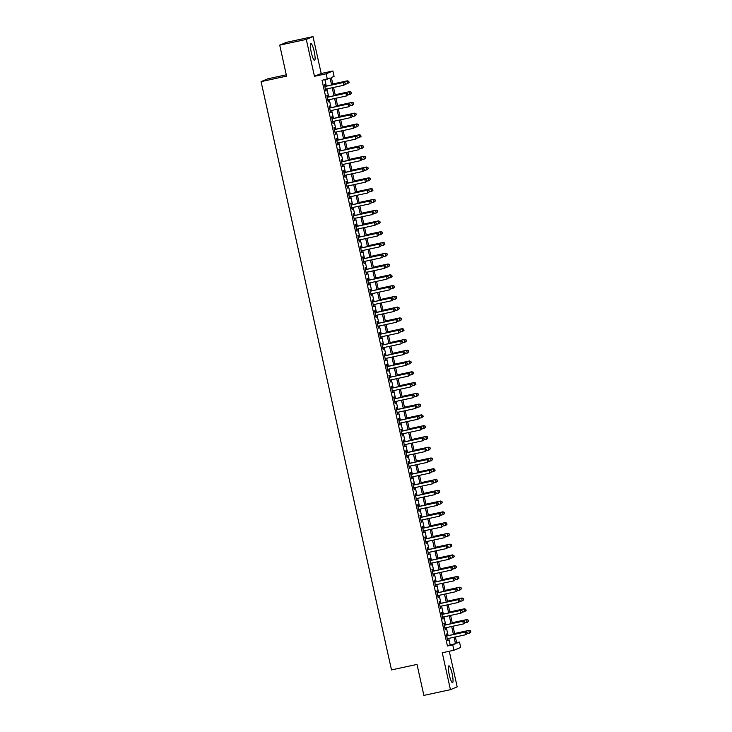 <?xml version="1.0" encoding="UTF-8"?>
<svg xmlns="http://www.w3.org/2000/svg" width="732" height="732" viewBox="0 0 732 732"><rect width="100%" height="100%" fill="white"/><g stroke="black" fill="none" stroke-linecap="round" stroke-linejoin="round"><path stroke-width="1.1" d="M452.12 673.669A8.61 1.519 77.8 0 0 448.89 665.836A8.61 1.519 77.8 0 0 449.283 674.849A8.61 1.519 77.8 0 0 452.522 682.672A8.61 1.519 77.8 0 0 452.12 673.669M314.174 51.423A8.61 1.519 77.8 0 0 310.935 43.591A8.61 1.519 77.8 0 0 311.338 52.603A8.61 1.519 77.8 0 0 314.568 60.436A8.61 1.519 77.8 0 0 314.174 51.423M456.64 642.659L459.495 642.046L460.684 647.436L453.941 650.245L452.751 644.855L455.487 643.721L454.05 637.252M286.294 74.82L267.82 78.809L261.077 81.618L391.501 669.926L417.002 664.418L423.874 695.4L450.436 689.672L457.18 686.854L449.283 651.251M261.077 81.618L286.578 76.119L279.716 45.146L286.459 42.328L313.022 36.6L306.278 39.409L314.458 76.311L326.152 73.795L332.886 70.986L334.085 76.366L331.349 77.51L332.941 84.674M314.458 76.311L321.202 73.502L313.022 36.6M321.202 73.502L332.886 70.986M279.716 45.146L306.278 39.409M447.124 635.833L446.703 633.949L446.245 634.141L447.682 640.601L447.737 638.615M444.736 625.064L444.315 623.179L443.857 623.362L445.294 629.831L445.349 627.846M442.348 614.285L441.927 612.4L441.469 612.592L442.906 619.052L442.961 617.067M439.959 603.507L439.539 601.622L439.081 601.814L440.518 608.283L440.572 606.288M437.571 592.737L437.15 590.852L436.693 591.044L438.129 597.504L438.184 595.519M435.183 581.958L434.762 580.073L434.305 580.266L435.741 586.735L435.796 584.74M432.795 571.189L432.374 569.304L431.917 569.487L433.353 575.956L433.408 573.97M430.407 560.41L429.986 558.525L429.528 558.717L430.965 565.177L431.02 563.192M428.01 549.641L427.598 547.756L427.14 547.939L428.577 554.408L428.632 552.422M425.621 538.862L425.21 536.977L424.752 537.169L426.189 543.629L426.244 541.643M423.233 528.083L422.822 526.198L422.364 526.39L423.791 532.859L423.855 530.865M420.845 517.314L420.433 515.429L419.976 515.621L421.403 522.081L421.467 520.095M418.457 506.535L418.045 504.65L417.588 504.842L419.015 511.311L419.079 509.316M416.069 495.765L415.648 493.88L415.2 494.063L416.627 500.532L416.691 498.547M413.681 484.987L413.26 483.102L412.811 483.294L414.239 489.754L414.294 487.768M411.293 474.217L410.872 472.332L410.423 472.515L411.851 478.984L411.906 476.999M408.904 463.438L408.483 461.553L408.026 461.746L409.463 468.206L409.517 466.22M406.516 452.66L406.095 450.775L405.638 450.967L407.074 457.436L407.129 455.441M404.128 441.89L403.707 440.005L403.25 440.197L404.686 446.657L404.741 444.672M401.74 431.111L401.319 429.227L400.862 429.419L402.298 435.888L402.353 433.893M399.352 420.342L398.931 418.457L398.473 418.64L399.91 425.109L399.965 423.123M396.964 409.563L396.543 407.678L396.085 407.87L397.522 414.33L397.577 412.345M394.575 398.794L394.155 396.9L393.697 397.092L395.134 403.561L395.188 401.575M392.187 388.015L391.766 386.13L391.309 386.322L392.745 392.782L392.8 390.797M389.79 377.236L389.378 375.351L388.921 375.543L390.357 382.012L390.412 380.018M387.402 366.467L386.99 364.582L386.533 364.774L387.969 371.234L388.024 369.248M385.014 355.688L384.602 353.803L384.144 353.995L385.581 360.464L385.636 358.47M382.626 344.918L382.214 343.034L381.756 343.217L383.184 349.686L383.248 347.7M380.237 334.14L379.826 332.255L379.368 332.447L380.796 338.907L380.86 336.921M377.849 323.37L377.428 321.476L376.98 321.668L378.407 328.137L378.471 326.152M375.461 312.591L375.04 310.707L374.592 310.899L376.019 317.359L376.074 315.373M373.073 301.813L372.652 299.928L372.204 300.12L373.631 306.589L373.686 304.594M370.685 291.043L370.264 289.158L369.806 289.35L371.243 295.81L371.298 293.825M368.297 280.264L367.876 278.38L367.418 278.572L368.855 285.041L368.91 283.046M365.909 269.495L365.488 267.61L365.03 267.793L366.467 274.262L366.522 272.277M363.52 258.716L363.099 256.831L362.642 257.024L364.079 263.483L364.133 261.498M361.132 247.947L360.711 246.053L360.254 246.245L361.69 252.714L361.745 250.728M358.744 237.168L358.323 235.283L357.866 235.475L359.302 241.935L359.357 239.95M356.356 226.389L355.935 224.504L355.478 224.697L356.914 231.166L356.969 229.171M353.968 215.62L353.547 213.735L353.089 213.927L354.526 220.387L354.581 218.401M351.57 204.841L351.159 202.956L350.701 203.148L352.138 209.617L352.193 207.623M349.182 194.072L348.771 192.187L348.313 192.37L349.75 198.839L349.805 196.853M346.794 183.293L346.382 181.408L345.925 181.6L347.361 188.06L347.416 186.074M344.406 172.523L343.994 170.629L343.537 170.821L344.964 177.29L345.028 175.305M342.018 161.745L341.606 159.86L341.149 160.052L342.576 166.512L342.64 164.526M339.63 150.966L339.209 149.081L338.76 149.273L340.188 155.742L340.252 153.747M337.242 140.196L336.821 138.311L336.372 138.504L337.8 144.963L337.855 142.978M334.853 129.418L334.433 127.533L333.984 127.725L335.412 134.185L335.466 132.199M332.465 118.648L332.044 116.763L331.596 116.946L333.023 123.415L333.078 121.43M330.077 107.869L329.656 105.984L329.199 106.177L330.635 112.636L330.69 110.651M327.689 97.1L327.268 95.206L326.811 95.398L328.247 101.867L328.302 99.881M331.605 84.958L330.077 78.04L322.025 80.328L447.435 646.008L450.171 644.865L448.734 638.405M448.121 635.623L446.346 627.626M445.733 624.844L443.958 616.847M443.345 614.075L441.57 606.078M440.957 603.296L439.182 595.299M438.569 592.517L436.794 584.529M436.18 581.748L434.405 573.751M433.792 570.969L432.017 562.981M431.404 560.2L429.629 552.202M429.007 549.421L427.241 541.424M426.619 538.651L424.853 530.654M424.231 527.873L422.465 519.876M421.842 517.094L420.077 509.106M419.454 506.324L417.688 498.327M417.066 495.546L415.291 487.558M414.678 484.776L412.903 476.779M412.29 473.997L410.515 466M409.902 463.219L408.127 455.231M407.514 452.449L405.738 444.452M405.125 441.671L403.35 433.683M402.737 430.901L400.962 422.904M400.349 420.122L398.574 412.134M397.961 409.353L396.186 401.356M395.573 398.574L393.798 390.577M393.185 387.795L391.41 379.807M390.787 377.026L389.021 369.029M388.399 366.247L386.633 358.259M386.011 355.478L384.245 347.48M383.623 344.699L381.857 336.711M381.235 333.929L379.469 325.932M378.847 323.151L377.072 315.153M376.458 312.372L374.683 304.384M374.07 301.602L372.295 293.605M371.682 290.824L369.907 282.836M369.294 280.054L367.519 272.057M366.906 269.275L365.131 261.287M364.518 258.506L362.743 250.509M362.13 247.727L360.354 239.73M359.741 236.948L357.966 228.96M357.353 226.179L355.578 218.182M354.965 215.4L353.19 207.412M352.568 204.631L350.802 196.634M350.18 193.852L348.414 185.864M347.792 183.082L346.026 175.085M345.403 172.304L343.637 164.307M343.015 161.525L341.249 153.537M340.627 150.755L338.861 142.758M338.239 139.977L336.464 131.989M335.851 129.207L334.076 121.21M333.463 118.428L331.688 110.441M331.074 107.659L329.299 99.662M328.686 96.88L326.911 88.883M326.298 86.102L324.88 79.715M325.301 86.321L324.88 84.436L324.422 84.628L325.859 91.088L325.914 89.103M453.941 650.245L442.256 652.77L450.436 689.672M447.435 646.008L452.751 644.855M327.341 79.184L326.152 73.795M455.377 636.968L456.759 643.19L459.495 642.046M333.554 87.456L335.329 95.444M335.942 98.225L337.717 106.222M338.33 109.004L340.106 117.001M340.719 119.783L342.494 127.771M343.107 130.552L344.882 138.549M345.495 141.331L347.27 149.319M347.892 152.1L349.658 160.098M350.28 162.879L352.046 170.867M352.668 173.649L354.434 181.646M355.057 184.427L356.823 192.425M357.445 195.206L359.211 203.194M359.833 205.976L361.608 213.973M362.221 216.754L363.996 224.742M364.609 227.524L366.384 235.521M366.997 238.303L368.772 246.291M369.385 249.072L371.161 257.069M371.774 259.851L373.549 267.848M374.162 270.63L375.937 278.618M376.55 281.399L378.325 289.396M378.938 292.178L380.713 300.166M381.326 302.947L383.101 310.944M383.714 313.726L385.49 321.714M386.112 324.496L387.878 332.493M388.5 335.274L390.266 343.271M390.888 346.053L392.654 354.041M393.276 356.823L395.042 364.82M395.664 367.601L397.43 375.589M398.052 378.371L399.828 386.368M400.441 389.15L402.216 397.137M402.829 399.919L404.604 407.916M405.217 410.698L406.992 418.695M407.605 421.476L409.38 429.464M409.993 432.246L411.768 440.243M412.381 443.025L414.156 451.013M414.77 453.794L416.545 461.791M417.158 464.573L418.933 472.561M419.546 475.343L421.321 483.34M421.934 486.121L423.709 494.118M424.331 496.9L426.097 504.888M426.719 507.669L428.485 515.667M429.108 518.448L430.873 526.436M431.496 529.218L433.262 537.215M433.884 539.996L435.65 547.984M436.272 550.766L438.038 558.763M438.66 561.545L440.435 569.542M441.048 572.323L442.823 580.311M443.436 583.093L445.212 591.09M445.825 593.872L447.6 601.86M448.213 604.641L449.988 612.638M450.601 615.42L452.376 623.408M452.989 626.189L454.764 634.187M453.437 634.47L451.662 626.482M451.049 623.701L449.274 615.703M448.652 612.922L446.886 604.934M446.264 602.152L444.498 594.155M443.876 591.374L442.11 583.386M441.488 580.604L439.722 572.607M439.099 569.825L437.333 561.828M436.711 559.047L434.936 551.059M434.323 548.277L432.548 540.28M431.935 537.498L430.16 529.511M429.547 526.729L427.772 518.732M427.159 515.95L425.383 507.953M424.77 505.181L422.995 497.184M422.382 494.402L420.607 486.405M419.994 483.623L418.219 475.635M417.606 472.854L415.831 464.857M415.218 462.075L413.443 454.087M412.83 451.305L411.055 443.308M410.432 440.527L408.666 432.53M408.044 429.757L406.278 421.76M405.656 418.978L403.89 410.981M403.268 408.2L401.502 400.212M400.88 397.43L399.114 389.433M398.492 386.652L396.717 378.664M396.103 375.882L394.328 367.885M393.715 365.103L391.94 357.106M391.327 354.334L389.552 346.337M388.939 343.555L387.164 335.558M386.551 332.776L384.776 324.788M384.163 322.007L382.388 314.01M381.775 311.228L380 303.24M379.386 300.459L377.611 292.461M376.998 289.68L375.223 281.683M374.61 278.91L372.835 270.913M372.213 268.132L370.447 260.135M369.825 257.353L368.059 249.365M367.437 246.583L365.671 238.586M365.048 235.805L363.282 227.817M362.66 225.035L360.894 217.038M360.272 214.256L358.497 206.259M357.884 203.487L356.109 195.49M355.496 192.708L353.721 184.711M353.108 181.929L351.333 173.941M350.72 171.16L348.944 163.163M348.331 160.381L346.556 152.393M345.943 149.612L344.168 141.615M343.555 138.833L341.78 130.836M341.167 128.063L339.392 120.066M338.779 117.285L337.004 109.288M336.391 106.506L334.615 98.518M333.993 95.736L332.227 87.739M450.171 644.865L455.487 643.721M325.841 91.006L326.316 90.896M328.229 101.775L328.705 101.675M330.617 112.554L331.093 112.454M333.005 123.324L333.481 123.223M335.393 134.102L335.869 134.002M337.781 144.881L338.257 144.771M340.17 155.651L340.645 155.55M342.558 166.429L343.034 166.32M344.946 177.199L345.422 177.098M347.334 187.978L347.81 187.877M349.722 198.747L350.198 198.647M352.119 209.526L352.586 209.425M354.508 220.305L354.974 220.195M356.896 231.074L357.372 230.973M359.284 241.853L359.76 241.743M361.672 252.622L362.148 252.522M364.06 263.401L364.536 263.3M366.448 274.171L366.924 274.07M368.837 284.949L369.312 284.849M371.225 295.728L371.7 295.618M373.613 306.498L374.089 306.397M376.001 317.276L376.477 317.166M378.389 328.046L378.865 327.945M380.777 338.825L381.253 338.724M383.165 349.594L383.641 349.493M385.554 360.373L386.029 360.272M387.942 371.151L388.418 371.042M390.339 381.921L390.806 381.82M392.727 392.7L393.194 392.59M395.115 403.469L395.591 403.369M397.503 414.248L397.979 414.147M399.892 425.018L400.367 424.917M402.28 435.796L402.756 435.696M404.668 446.575L405.144 446.465M407.056 457.344L407.532 457.244M409.444 468.123L409.92 468.013M411.832 478.893L412.308 478.792M414.221 489.671L414.696 489.571M416.609 500.441L417.084 500.34M418.997 511.22L419.473 511.119M421.385 521.998L421.861 521.889M423.773 532.768L424.249 532.667M426.161 543.547L426.637 543.437M428.549 554.316L429.025 554.216M430.947 565.095L431.413 564.994M433.335 575.864L433.811 575.764M435.723 586.643L436.199 586.542M438.111 597.422L438.587 597.312M440.499 608.191L440.975 608.091M442.887 618.97L443.363 618.86M445.276 629.74L445.751 629.639M447.664 640.518L448.14 640.418M345.449 83.979L345.211 82.899L345.449 83.979L343.93 85.214L325.438 89.203M345.266 84.052L343.93 85.214L343.335 82.524L343.784 82.332L324.825 86.422M324.843 86.513L343.335 82.524L345.028 82.972M345.211 82.899L343.784 82.332M345.22 84.207L347.572 83.695L346.977 81.005L347.435 80.813L332.786 83.97M348.67 81.453L348.908 82.533L348.853 81.38L346.977 81.005L332.804 84.061M349.091 82.46L347.572 83.695L348.908 82.533M347.435 80.813L348.853 81.38M347.837 94.748L347.599 93.678L347.837 94.748L346.318 95.993L327.826 99.982M347.654 94.831L346.318 95.993L346.172 93.11L327.213 97.2M327.231 97.283L345.724 93.293L347.416 93.751M347.599 93.678L346.172 93.11M350.225 105.527L349.988 104.447L350.225 105.527L348.707 106.762L330.214 110.752M350.042 105.6L348.707 106.762L348.112 104.072L348.569 103.88L329.601 107.97M329.62 108.061L348.112 104.072L349.805 104.53M349.988 104.447L348.569 103.88M352.614 116.306L352.376 115.226L352.614 116.306L351.095 117.541L332.603 121.53M352.431 116.379L351.095 117.541L350.5 114.851L350.957 114.659L331.989 118.749M332.008 118.831L350.5 114.851L352.193 115.299M352.376 115.226L350.957 114.659M355.002 127.075L354.764 125.995L355.002 127.075L353.483 128.32L335 132.3M354.819 127.148L353.483 128.32L352.888 125.62L353.346 125.428L334.378 129.518M334.396 129.61L352.888 125.62L354.581 126.078M354.764 125.995L353.346 125.428M347.608 94.977L349.96 94.474L349.365 91.775L349.823 91.591L335.174 94.748M351.058 92.232L351.305 93.312L351.241 92.159L349.365 91.775L335.192 94.831M351.479 93.229L350.418 94.282L351.305 93.312M349.823 91.591L351.241 92.159M349.997 105.756L352.348 105.243L351.753 102.553L352.211 102.361L337.562 105.518M353.446 103.002L353.693 104.081L353.629 102.928L351.753 102.553L337.58 105.609M353.876 104.008L352.806 105.06L353.693 104.081M352.211 102.361L353.629 102.928M352.385 116.525L354.736 116.022L354.142 113.332L354.599 113.14L339.95 116.296M355.844 113.78L356.081 114.86L356.017 113.707L354.142 113.332L339.968 116.388M356.264 114.778L355.194 115.83L356.081 114.86M354.599 113.14L356.017 113.707M354.773 127.304L357.125 126.792L356.53 124.101L356.987 123.909L342.338 127.075M358.232 124.559L358.47 125.63L358.415 124.477L356.53 124.101L342.356 127.158M358.653 125.556L357.125 126.792L358.47 125.63M356.987 123.909L358.415 124.477M357.39 137.854L357.152 136.774L357.39 137.854L355.871 139.089L337.388 143.079M357.207 137.927L355.871 139.089L355.276 136.399L355.734 136.207L336.766 140.297M336.784 140.388L355.276 136.399L356.969 136.847M357.152 136.774L355.734 136.207M357.161 138.083L359.513 137.57L358.918 134.88L359.375 134.688L344.726 137.845M360.62 135.329L360.858 136.408L360.803 135.255L358.918 134.88L344.745 137.936M361.041 136.335L359.513 137.57L360.858 136.408M359.375 134.688L360.803 135.255M359.778 148.623L359.54 147.553L359.778 148.623L358.259 149.868L339.776 153.857M359.604 148.706L358.259 149.868L357.664 147.169L358.122 146.986L339.154 151.076M339.172 151.158L357.664 147.169L359.357 147.626M359.54 147.553L358.122 146.986M359.549 148.852L361.91 148.349L361.306 145.65L361.764 145.458L347.114 148.623M363.008 146.107L363.246 147.187L363.191 146.025L361.306 145.65L347.133 148.706M363.429 147.105L362.358 148.157L363.246 147.187M361.764 145.458L363.191 146.025M362.175 159.402L361.928 158.322L362.175 159.402L360.647 160.637L342.164 164.627M361.992 159.475L360.647 160.637L360.053 157.947L360.51 157.755L341.542 161.845M341.56 161.937L360.053 157.947L361.745 158.396M361.928 158.322L360.51 157.755M361.937 159.631L364.298 159.119L363.694 156.428L364.152 156.236L349.503 159.393M365.396 156.877L365.634 157.956L365.579 156.804L363.694 156.428L349.521 159.485M365.817 157.883L364.298 159.119L365.634 157.956M364.152 156.236L365.579 156.804M364.563 170.172L364.316 169.101L364.563 170.172L363.035 171.416L344.552 175.405M364.38 170.254L363.035 171.416L362.441 168.717L362.898 168.534L343.93 172.624M343.958 172.706L362.441 168.717L364.143 169.174M364.316 169.101L362.898 168.534M364.326 170.4L366.686 169.897L366.082 167.198L366.54 167.015L351.891 170.172M367.784 167.655L368.022 168.735L367.967 167.582L366.082 167.198L351.909 170.254M368.205 168.653L367.135 169.705L368.022 168.735M366.54 167.015L367.967 167.582M366.952 180.95L366.714 179.871L366.952 180.95L365.424 182.186L346.941 186.175M366.769 181.024L365.424 182.186L364.829 179.496L365.286 179.303L346.318 183.393M346.346 183.485L364.829 179.496L366.531 179.953M366.714 179.871L365.286 179.303M366.714 181.179L369.074 180.667L368.471 177.977L368.928 177.785L354.279 180.941M370.172 178.425L370.41 179.505L370.355 178.352L368.471 177.977L354.297 181.033M370.593 179.431L369.074 180.667L370.41 179.505M368.928 177.785L370.355 178.352M369.34 191.729L369.102 190.649L369.34 191.729L367.812 192.964L349.329 196.954M369.157 191.802L367.812 192.964L367.217 190.274L367.674 190.082L348.716 194.172M348.734 194.255L367.217 190.274L368.919 190.723M369.102 190.649L367.674 190.082M369.111 191.949L371.463 191.445L370.868 188.755L371.316 188.563L356.667 191.72M372.561 189.204L372.798 190.283L372.744 189.13L370.868 188.755L356.694 191.811M372.981 190.201L371.92 191.253L372.798 190.283M371.316 188.563L372.744 189.13M371.728 202.499L371.49 201.419L371.728 202.499L370.209 203.743L351.717 207.723M371.545 202.572L370.209 203.743L369.605 201.044L370.063 200.852L351.104 204.942M351.122 205.033L369.605 201.044L371.307 201.501M371.49 201.419L370.063 200.852M371.499 202.727L373.851 202.215L373.256 199.525L373.704 199.333L359.055 202.499M374.949 199.982L375.187 201.053L375.132 199.9L373.256 199.525L359.083 202.581M375.37 200.98L373.851 202.215L375.187 201.053M373.704 199.333L375.132 199.9M374.116 213.277L373.878 212.198L374.116 213.277L372.597 214.513L354.105 218.502M373.933 213.351L372.597 214.513L371.993 211.823L372.451 211.63L353.492 215.72M353.51 215.812L371.993 211.823L373.695 212.271M373.878 212.198L372.451 211.63M373.887 213.506L376.239 212.994L375.644 210.304L376.092 210.111L361.452 213.268M377.337 210.752L377.575 211.832L377.52 210.679L375.644 210.304L361.471 213.36M377.758 211.758L376.239 212.994L377.575 211.832M376.092 210.111L377.52 210.679M376.275 224.276L378.627 223.772L378.481 220.881L363.841 224.047M379.725 221.531L379.963 222.61L379.908 221.448L378.032 221.073L363.859 224.129M380.146 222.528L379.085 223.58L379.963 222.61M378.481 220.881L379.908 221.448M378.664 235.054L381.015 234.542L380.42 231.852L380.878 231.66L366.229 234.816M382.113 232.3L382.351 233.38L382.296 232.227L380.42 231.852L366.247 234.908M382.534 233.307L381.015 234.542L382.351 233.38M380.878 231.66L382.296 232.227M376.504 224.047L376.266 222.976L376.504 224.047L374.985 225.291L356.493 229.281M376.321 224.129L374.985 225.291L374.381 222.592L374.839 222.409L355.88 226.499M355.898 226.581L374.381 222.592L376.083 223.05M376.266 222.976L374.839 222.409M378.892 234.826L378.654 233.746L378.892 234.826L377.373 236.061L358.881 240.05M378.709 234.899L377.373 236.061L376.77 233.371L377.227 233.179L358.268 237.269M358.287 237.36L376.77 233.371L378.471 233.819M378.654 233.746L377.227 233.179M381.281 245.595L381.043 244.525L381.281 245.595L379.762 246.84L361.269 250.829M381.098 245.678L379.762 246.84L379.615 243.957L360.656 248.047M360.675 248.13L379.167 244.14L380.86 244.598M381.043 244.525L379.615 243.957M381.052 245.824L383.403 245.321L382.809 242.621L383.266 242.438L368.617 245.595M384.501 243.079L384.739 244.159L384.684 243.006L382.809 242.621L368.635 245.678M384.922 244.076L383.861 245.129L384.739 244.159M383.266 242.438L384.684 243.006M383.669 256.374L383.431 255.294L383.669 256.374L382.15 257.609L363.658 261.599M383.486 256.447L382.15 257.609L381.555 254.919L382.003 254.727L363.045 258.817M363.063 258.908L381.555 254.919L383.248 255.377M383.431 255.294L382.003 254.727M383.44 256.603L385.791 256.09L385.197 253.4L385.654 253.208L371.005 256.365M386.889 253.848L387.127 254.928L387.072 253.775L385.197 253.4L371.023 256.456M387.31 254.855L386.249 255.907L387.127 254.928M385.654 253.208L387.072 253.775M386.057 267.153L385.819 266.073L386.057 267.153L384.538 268.388L366.046 272.377M385.874 267.226L384.538 268.388L383.943 265.698L384.392 265.506L365.433 269.596M365.451 269.678L383.943 265.698L385.636 266.146M385.819 266.073L384.392 265.506M385.828 267.372L388.18 266.869L387.585 264.179L388.042 263.987L373.393 267.143M389.278 264.627L389.525 265.707L389.461 264.554L387.585 264.179L373.412 267.235M389.698 265.625L388.637 266.677L389.525 265.707M388.042 263.987L389.461 264.554M388.445 277.922L388.207 276.842L388.445 277.922L386.926 279.167L368.434 283.147M388.262 277.995L386.926 279.167L386.78 276.275L367.821 280.365M367.839 280.457L386.331 276.467L388.024 276.925M388.207 276.842L386.78 276.275M388.216 278.151L390.568 277.638L389.973 274.948L390.43 274.756L375.781 277.922M391.666 275.406L391.913 276.476L391.849 275.323L389.973 274.948L375.8 278.004M392.087 276.403L391.025 277.455L391.913 276.476M390.43 274.756L391.849 275.323M390.833 288.701L390.595 287.621L390.833 288.701L389.314 289.936L370.822 293.925M390.65 288.774L389.314 289.936L388.719 287.246L389.177 287.054L370.209 291.144M370.227 291.235L388.719 287.246L390.412 287.694M390.595 287.621L389.177 287.054M390.604 288.93L392.956 288.417L392.361 285.727L392.819 285.535L378.17 288.692M394.063 286.175L394.301 287.255L394.237 286.102L392.361 285.727L378.188 288.783M394.484 287.182L392.956 288.417L394.301 287.255M392.819 285.535L394.237 286.102M393.221 299.47L392.983 298.4L393.221 299.47L391.702 300.715L373.219 304.704M393.038 299.553L391.702 300.715L391.108 298.015L391.565 297.833L372.597 301.923M372.615 302.005L391.108 298.015L392.8 298.473M392.983 298.4L391.565 297.833M392.993 299.699L395.344 299.196L394.749 296.497L395.207 296.304L380.558 299.47M396.451 296.954L396.689 298.034L396.634 296.872L394.749 296.497L380.576 299.553M396.872 297.951L395.802 299.004L396.689 298.034M395.207 296.304L396.634 296.872M395.609 310.249L395.372 309.169L395.609 310.249L394.091 311.484L375.608 315.474M395.426 310.322L394.091 311.484L393.496 308.794L393.953 308.602L374.985 312.692M375.004 312.784L393.496 308.794L395.188 309.243M395.372 309.169L393.953 308.602M395.381 310.478L397.732 309.965L397.137 307.275L397.595 307.083L382.946 310.24M398.839 307.724L399.077 308.803L399.022 307.65L397.137 307.275L382.964 310.331M399.26 308.73L397.732 309.965L399.077 308.803M397.595 307.083L399.022 307.65M397.998 321.019L397.76 319.948L397.998 321.019L396.479 322.263L377.996 326.252M397.824 321.101L396.479 322.263L395.884 319.564L396.341 319.381L377.373 323.471M377.392 323.553L395.884 319.564L397.577 320.021M397.76 319.948L396.341 319.381M397.769 321.247L400.13 320.744L399.526 318.045L399.983 317.862L385.334 321.019M401.228 318.502L401.465 319.582L401.411 318.429L399.526 318.045L385.352 321.101M401.648 319.5L400.578 320.552L401.465 319.582M399.983 317.862L401.411 318.429M400.395 331.797L400.148 330.718L400.395 331.797L398.867 333.033L380.384 337.022M400.212 331.87L398.867 333.033L398.272 330.342L398.73 330.15L379.762 334.24M379.78 334.332L398.272 330.342L399.965 330.8M400.148 330.718L398.73 330.15M402.783 342.576L402.536 341.496L402.783 342.576L401.255 343.811L382.772 347.801M402.6 342.649L401.255 343.811L400.66 341.121L401.118 340.929L382.15 345.019M382.168 345.101L400.66 341.121L402.362 341.57M402.536 341.496L401.118 340.929M405.171 353.346L404.933 352.266L405.171 353.346L403.643 354.59L385.16 358.57M404.988 353.419L403.643 354.59L403.048 351.891L403.506 351.699L384.538 355.789M384.565 355.88L403.048 351.891L404.75 352.348M404.933 352.266L403.506 351.699M400.157 332.026L402.518 331.514L401.914 328.824L402.371 328.631L387.722 331.797M403.616 329.272L403.854 330.352L403.799 329.199L401.914 328.824L387.74 331.88M404.037 330.278L402.518 331.514L403.854 330.352M402.371 328.631L403.799 329.199M402.545 342.796L404.906 342.292L404.302 339.602L404.759 339.41L390.11 342.567M406.004 340.051L406.242 341.13L406.187 339.977L404.302 339.602L390.129 342.658M406.425 341.057L404.906 342.292L406.242 341.13M404.759 339.41L406.187 339.977M404.933 353.574L407.294 353.062L406.69 350.372L407.148 350.18L392.498 353.346M408.392 350.829L408.63 351.9L408.575 350.747L406.69 350.372L392.517 353.428M408.813 351.827L407.294 353.062L408.63 351.9M407.148 350.18L408.575 350.747M407.559 364.124L407.321 363.045L407.559 364.124L406.031 365.36L387.548 369.349M407.376 364.197L406.031 365.36L405.437 362.669L405.894 362.477L386.926 366.567M386.954 366.659L405.437 362.669L407.138 363.118M407.321 363.045L405.894 362.477M407.321 364.353L409.682 363.841L409.078 361.151L409.536 360.958L394.887 364.115M410.78 361.599L411.018 362.679L410.963 361.526L409.078 361.151L394.914 364.207M411.201 362.605L409.682 363.841L411.018 362.679M409.536 360.958L410.963 361.526M409.947 374.894L409.71 373.823L409.947 374.894L408.429 376.138L389.936 380.128M409.764 374.976L408.429 376.138L407.825 373.439L408.282 373.256L389.323 377.346M389.342 377.428L407.825 373.439L409.527 373.896M409.71 373.823L408.282 373.256M409.719 375.123L412.07 374.619L411.924 371.728L397.275 374.894M413.168 372.378L413.406 373.457L413.351 372.295L411.476 371.92L397.302 374.976M413.589 373.375L412.528 374.427L413.406 373.457M411.924 371.728L413.351 372.295M412.336 385.673L412.098 384.593L412.336 385.673L410.817 386.908L392.325 390.897M412.153 385.746L410.817 386.908L410.213 384.218L410.67 384.026L391.712 388.116M391.73 388.207L410.213 384.218L411.915 384.666M412.098 384.593L410.67 384.026M412.107 385.901L414.458 385.389L413.864 382.699L414.312 382.507L399.672 385.663M415.556 383.147L415.794 384.227L415.739 383.074L413.864 382.699L399.69 385.755M415.977 384.154L414.458 385.389L415.794 384.227M414.312 382.507L415.739 383.074M414.724 396.442L414.486 395.372L414.724 396.442L413.205 397.686L394.713 401.676M414.541 396.524L413.205 397.686L412.601 394.987L413.058 394.804L394.1 398.894M394.118 398.977L412.601 394.987L414.303 395.445M414.486 395.372L413.058 394.804M414.495 396.671L416.847 396.168L416.7 393.285L402.06 396.442M417.945 393.926L418.182 395.005L418.128 393.853L416.252 393.468L402.078 396.534M418.365 394.923L417.304 395.975L418.182 395.005M416.7 393.285L418.128 393.853M417.112 407.221L416.874 406.141L417.112 407.221L415.593 408.456L397.101 412.445M416.929 407.294L415.593 408.456L414.989 405.766L415.447 405.574L396.488 409.664M396.506 409.755L414.989 405.766L416.691 406.223M416.874 406.141L415.447 405.574M419.5 417.999L419.262 416.92L419.5 417.999L417.981 419.235L399.489 423.224M419.317 418.073L417.981 419.235L417.377 416.545L417.835 416.352L398.876 420.442M398.894 420.525L417.377 416.545L419.079 416.993M419.262 416.92L417.835 416.352M421.888 428.769L421.65 427.689L421.888 428.769L420.369 430.013L401.877 433.994M421.705 428.842L420.369 430.013L420.223 427.122L401.264 431.212M401.282 431.304L419.775 427.314L421.467 427.772M421.65 427.689L420.223 427.122M416.883 407.45L419.235 406.937L418.64 404.247L419.097 404.055L404.448 407.221M420.333 404.695L420.571 405.775L420.516 404.622L418.64 404.247L404.467 407.303M420.754 405.702L419.692 406.754L420.571 405.775M419.097 404.055L420.516 404.622M419.271 418.219L421.623 417.716L421.028 415.026L421.486 414.834L406.836 417.99M422.721 415.474L422.959 416.554L422.904 415.401L421.028 415.026L406.855 418.082M423.142 416.481L421.623 417.716L422.959 416.554M421.486 414.834L422.904 415.401M421.659 428.998L424.011 428.485L423.416 425.795L423.874 425.603L409.225 428.769M425.109 426.253L425.347 427.323L425.292 426.17L423.416 425.795L409.243 428.851M425.53 427.25L424.011 428.485L425.347 427.323M423.874 425.603L425.292 426.17M424.276 439.548L424.038 438.468L424.276 439.548L422.757 440.783L404.265 444.772M424.093 439.621L422.757 440.783L422.163 438.093L422.611 437.901L403.652 441.991M403.671 442.082L422.163 438.093L423.855 438.541M424.038 438.468L422.611 437.901M424.048 439.776L426.399 439.264L425.804 436.574L426.262 436.382L411.613 439.539M427.497 437.022L427.744 438.102L427.68 436.949L425.804 436.574L411.631 439.63M427.918 438.029L426.857 439.072L427.744 438.102M426.262 436.382L427.68 436.949M426.665 450.317L426.427 449.247L426.665 450.317L425.146 451.562L406.653 455.551M426.482 450.4L425.146 451.562L424.999 448.679L406.04 452.769M406.059 452.852L424.551 448.862L426.244 449.32M426.427 449.247L424.999 448.679M426.436 450.546L428.787 450.043L428.193 447.344L428.65 447.151L414.001 450.317M429.885 447.801L430.132 448.881L430.068 447.719L428.193 447.344L414.019 450.4M430.306 448.798L429.245 449.851L430.132 448.881M428.65 447.151L430.068 447.719M429.053 461.096L428.815 460.016L429.053 461.096L427.534 462.331L409.042 466.321M428.87 461.169L427.534 462.331L426.939 459.641L427.397 459.449L408.429 463.539M408.447 463.63L426.939 459.641L428.632 460.089M428.815 460.016L427.397 459.449M428.824 461.325L431.175 460.812L430.581 458.122L431.038 457.93L416.389 461.087M432.283 458.571L432.521 459.65L432.456 458.497L430.581 458.122L416.407 461.178M432.704 459.577L431.175 460.812L432.521 459.65M431.038 457.93L432.456 458.497M431.441 471.866L431.203 470.795L431.441 471.866L429.922 473.11L411.43 477.099M431.258 471.948L429.922 473.11L429.327 470.411L429.785 470.228L410.817 474.318M410.835 474.4L429.327 470.411L431.02 470.868M431.203 470.795L429.785 470.228M431.212 472.094L433.564 471.591L432.969 468.892L433.426 468.709L418.777 471.866M434.671 469.349L434.909 470.429L434.854 469.276L432.969 468.892L418.796 471.957M435.092 470.347L434.021 471.399L434.909 470.429M433.426 468.709L434.854 469.276M433.829 482.644L433.591 481.564L433.829 482.644L432.31 483.879L413.827 487.869M433.646 482.717L432.31 483.879L431.715 481.189L432.173 480.997L413.205 485.087M413.223 485.179L431.715 481.189L433.408 481.647M433.591 481.564L432.173 480.997M433.6 482.873L435.952 482.361L435.357 479.67L435.815 479.478L421.165 482.644M437.059 480.119L437.297 481.199L437.242 480.046L435.357 479.67L421.184 482.727M437.48 481.125L435.952 482.361L437.297 481.199M435.815 479.478L437.242 480.046M436.217 493.423L435.979 492.343L436.217 493.423L434.698 494.658L416.215 498.648M436.043 493.496L434.698 494.658L434.103 491.968L434.561 491.776L415.593 495.866M415.611 495.948L434.103 491.968L435.796 492.416M435.979 492.343L434.561 491.776M435.988 493.643L438.34 493.139L437.745 490.449L438.203 490.257L423.553 493.414M439.447 490.898L439.685 491.977L439.63 490.824L437.745 490.449L423.572 493.505M439.868 491.904L438.34 493.139L439.685 491.977M438.203 490.257L439.63 490.824M438.605 504.192L438.367 503.113L438.605 504.192L437.086 505.437L418.603 509.417M438.431 504.266L437.086 505.437L436.492 502.738L436.949 502.545L417.981 506.636M417.999 506.727L436.492 502.738L438.184 503.195M438.367 503.113L436.949 502.545M438.377 504.421L440.737 503.918L440.133 501.219L440.591 501.027L425.942 504.192M441.835 501.676L442.073 502.747L442.018 501.594L440.133 501.219L425.96 504.275M442.256 502.674L440.737 503.918L442.073 502.747M440.591 501.027L442.018 501.594M441.003 514.971L440.755 513.891L441.003 514.971L439.475 516.206L420.992 520.196M440.82 515.044L439.475 516.206L438.88 513.516L439.337 513.324L420.369 517.414M420.388 517.506L438.88 513.516L440.582 513.965M440.755 513.891L439.337 513.324M440.765 515.2L443.125 514.688L442.521 511.997L442.979 511.805L428.33 514.962M444.223 512.446L444.461 513.525L444.406 512.373L442.521 511.997L428.348 515.053M444.644 513.452L443.125 514.688L444.461 513.525M442.979 511.805L444.406 512.373M443.391 525.741L443.153 524.67L443.391 525.741L441.863 526.985L423.38 530.975M443.208 525.823L441.863 526.985L441.268 524.286L441.725 524.103L422.757 528.193M422.785 528.275L441.268 524.286L442.97 524.743M443.153 524.67L441.725 524.103M443.153 525.969L445.514 525.466L444.91 522.767L445.367 522.575L430.718 525.741M446.612 523.224L446.849 524.304L446.795 523.142L444.91 522.767L430.736 525.823M447.032 524.222L445.962 525.274L446.849 524.304M445.367 522.575L446.795 523.142M445.779 536.519L445.541 535.44L445.779 536.519L444.251 537.755L425.768 541.744M445.596 536.593L444.251 537.755L443.656 535.065L444.114 534.872L425.146 538.962M425.173 539.054L443.656 535.065L445.358 535.513M445.541 535.44L444.114 534.872M445.541 536.748L447.902 536.236L447.298 533.546L447.755 533.354L433.106 536.51M449 533.994L449.238 535.074L449.183 533.921L447.298 533.546L433.134 536.602M449.421 535.001L447.902 536.236L449.238 535.074M447.755 533.354L449.183 533.921M448.167 547.289L447.929 546.218L448.167 547.289L446.648 548.533L428.156 552.523M447.984 547.371L446.648 548.533L446.044 545.843L446.502 545.651L427.543 549.741M427.561 549.823L446.044 545.843L447.746 546.292M447.929 546.218L446.502 545.651M447.938 547.518L450.29 547.014L450.143 544.132L435.494 547.289M451.388 544.773L451.626 545.852L451.571 544.699L449.695 544.315L435.522 547.38M451.809 545.77L450.747 546.822L451.626 545.852M450.143 544.132L451.571 544.699M450.555 558.068L450.317 556.988L450.555 558.068L449.036 559.303L430.544 563.292M450.372 558.141L449.036 559.303L448.432 556.613L448.89 556.421L429.931 560.511M429.949 560.602L448.432 556.613L450.134 557.07M450.317 556.988L448.89 556.421M450.326 558.296L452.678 557.784L452.083 555.094L452.532 554.902L437.892 558.068M453.776 555.542L454.014 556.622L453.959 555.469L452.083 555.094L437.91 558.15M454.197 556.549L453.135 557.601L454.014 556.622M452.532 554.902L453.959 555.469M452.943 568.846L452.705 567.767L452.943 568.846L451.424 570.082L432.932 574.071M452.76 568.92L451.424 570.082L450.82 567.392L451.278 567.199L432.319 571.289M432.338 571.372L450.82 567.392L452.522 567.84M452.705 567.767L451.278 567.199M452.715 569.066L455.066 568.563L454.471 565.873L454.92 565.68L440.28 568.837M456.164 566.321L456.402 567.401L456.347 566.248L454.471 565.873L440.298 568.929M456.585 567.327L455.066 568.563L456.402 567.401M454.92 565.68L456.347 566.248M455.331 579.616L455.094 578.536L455.331 579.616L453.813 580.86L435.32 584.841M455.148 579.698L453.813 580.86L453.209 578.161L453.666 577.969L434.707 582.068M434.726 582.15L453.209 578.161L454.911 578.619M455.094 578.536L453.666 577.969M455.103 579.845L457.454 579.341L456.86 576.642L457.317 576.45L442.668 579.616M458.552 577.1L458.79 578.17L458.735 577.017L456.86 576.642L442.686 579.698M458.973 578.097L457.454 579.341L458.79 578.17M457.317 576.45L458.735 577.017M457.72 590.395L457.482 589.315L457.72 590.395L456.201 591.63L437.709 595.619M457.537 590.468L456.201 591.63L455.597 588.94L456.054 588.748L437.096 592.838M437.114 592.929L455.597 588.94L457.299 589.388M457.482 589.315L456.054 588.748M457.491 590.623L459.842 590.111L459.248 587.421L459.705 587.229L445.056 590.385M460.94 587.869L461.178 588.949L461.123 587.796L459.248 587.421L445.074 590.477M461.361 588.876L459.842 590.111L461.178 588.949M459.705 587.229L461.123 587.796M460.108 601.164L459.87 600.094L460.108 601.164L458.589 602.409L440.097 606.398M459.925 601.247L458.589 602.409L458.442 599.526L439.484 603.616M439.502 603.699L457.994 599.709L459.687 600.167M459.87 600.094L458.442 599.526M459.879 601.393L462.231 600.89L461.636 598.19L462.093 597.998L447.444 601.164M463.329 598.648L463.566 599.728L463.512 598.566L461.636 598.19L447.462 601.247M463.749 599.645L462.688 600.697L463.566 599.728M462.093 597.998L463.512 598.566M462.496 611.943L462.258 610.863L462.496 611.943L460.977 613.178L442.485 617.168M462.313 612.016L460.977 613.178L460.382 610.488L460.831 610.296L441.872 614.386M441.89 614.477L460.382 610.488L462.075 610.936M462.258 610.863L460.831 610.296M462.267 612.172L464.619 611.659L464.024 608.969L464.481 608.777L449.832 611.934M465.717 609.417L465.955 610.497L465.9 609.344L464.024 608.969L449.851 612.025M466.138 610.424L464.619 611.659L465.955 610.497M464.481 608.777L465.9 609.344M464.884 622.712L464.646 621.642L464.884 622.712L463.365 623.957L444.873 627.946M464.701 622.795L463.365 623.957L462.77 621.267L463.219 621.075L444.26 625.165M444.278 625.247L462.77 621.267L464.463 621.715M464.646 621.642L463.219 621.075M464.655 622.941L467.007 622.438L466.412 619.739L466.87 619.556L452.22 622.712M468.105 620.196L468.352 621.276L468.288 620.123L466.412 619.739L452.239 622.804M468.526 621.193L467.464 622.246L468.352 621.276M466.87 619.556L468.288 620.123M467.272 633.491L467.034 632.411L467.272 633.491L465.753 634.726L447.261 638.716M467.089 633.564L465.753 634.726L465.159 632.036L465.616 631.844L446.648 635.934M446.666 636.026L465.159 632.036L466.851 632.494M467.034 632.411L465.616 631.844M467.043 633.72L469.395 633.207L468.8 630.517L469.258 630.325L454.609 633.491M470.502 630.975L470.74 632.045L470.676 630.893L468.8 630.517L454.627 633.573M470.923 631.972L469.853 633.024L470.74 632.045M469.258 630.325L470.676 630.893"/></g></svg>
